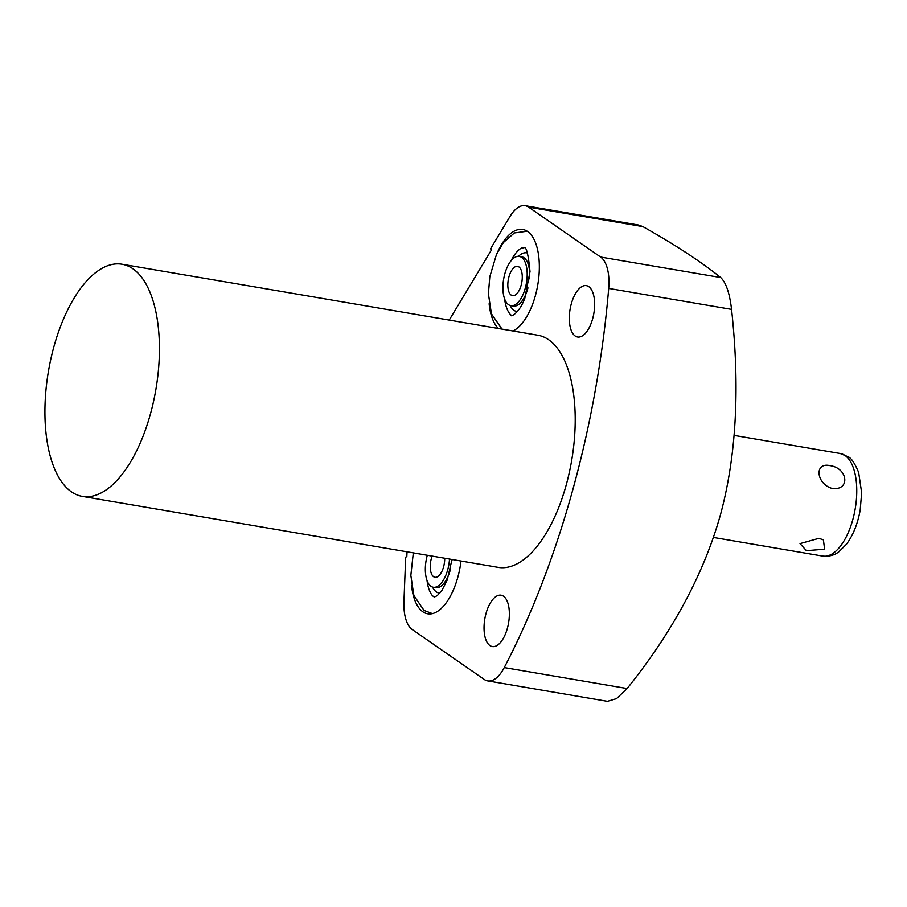<?xml version="1.0" encoding="UTF-8"?>
<svg xmlns="http://www.w3.org/2000/svg" width="907" height="907" viewBox="0 0 907 907"><rect width="100%" height="100%" fill="white"/><g stroke="black" fill="none" stroke-linecap="round" stroke-linejoin="round"><path stroke-width="1.36" d="M407.016 551.807L406.824 556.66L405.678 557.125L403.944 601.568A37.108 17.165 -80.3 0 0 412.254 629.526L484.247 679.456A37.108 17.165 -80.3 0 0 487.694 680.896L607.395 701.326L616.499 698.639L627.122 688.538C672.722 631.782 703.855 573.791 720.509 514.575C736.382 455.722 740.055 387.334 731.552 309.378C729.636 293.131 726.019 282.519 720.691 277.542C701.02 261.692 675.08 244.72 642.882 226.614L638.596 225.038L525.164 205.674A37.108 17.165 -80.3 0 0 510.029 216.433L490.642 248.643L491.22 250.298L449.214 320.092M507.387 628.279A26.054 12.052 -80.3 0 0 501.083 595.196A26.054 12.052 -80.3 0 0 486.016 613.461A26.054 12.052 -80.3 0 0 492.32 646.555A26.054 12.052 -80.3 0 0 507.387 628.279M642.882 226.614L528.6 207.113A37.108 17.165 -80.3 0 0 525.164 205.674M528.6 207.113L600.604 257.044L720.691 277.542M487.694 680.896A37.108 17.165 -80.3 0 0 504.258 667.575A520.505 240.82 -80.3 0 0 608.699 288.415A37.108 17.165 -80.3 0 0 600.604 257.044M82.367 496.39L498.147 567.363A117.751 54.488 99.7 0 0 566.263 484.78A117.751 54.488 -80.3 0 0 537.772 335.205L121.992 264.232A117.751 54.488 -80.3 0 0 53.876 346.814A117.751 54.488 99.7 0 0 82.367 496.39A117.751 54.488 99.7 0 0 150.483 413.807A117.751 54.488 -80.3 0 0 121.992 264.232M592.656 318.742A26.054 12.052 -80.3 0 0 586.353 285.648A26.054 12.052 -80.3 0 0 571.285 303.924A26.054 12.052 -80.3 0 0 577.589 337.007A26.054 12.052 -80.3 0 0 592.656 318.742M460.994 561.014A52.096 24.104 99.7 0 1 457.808 577.271A52.096 24.104 99.7 0 1 427.673 613.801A52.096 24.104 99.7 0 1 411.551 585.366M498.124 250.967A52.096 24.104 99.7 0 1 522.772 229.482A52.096 24.104 99.7 0 1 535.379 295.659A52.096 24.104 99.7 0 1 512.943 330.964M498.374 328.481A52.096 24.104 99.7 0 1 489.122 303.754M451.947 560.435A24.977 11.553 -80.3 0 0 452.015 559.483L447.208 580.027L442.015 590.264L437.265 595.638L434.317 597.067L432.526 595.797A35.985 16.655 99.7 0 1 427.038 580.548M427.299 555.265A24.977 11.553 99.7 0 0 430.961 586.285A24.977 11.553 -80.3 0 0 433.274 587.248A24.977 11.553 -80.3 0 0 449.521 559.063M444.702 558.236A14.863 6.882 -80.3 0 1 434.975 577.283A14.863 6.882 -80.3 0 1 433.603 576.705A14.863 6.882 99.7 0 1 432.117 556.093M511.151 260.649A35.985 16.655 99.7 0 1 521.378 248.087L523.963 247.736C526.298 246.262 528.316 254.221 530.005 271.612L524.779 298.414C518.759 314.366 509.87 317.28 511.117 315.148L510.097 314.185A35.985 16.655 99.7 0 1 504.609 298.936M508.532 304.673A24.977 11.553 -80.3 0 0 510.845 305.636A24.977 11.553 -80.3 0 0 525.924 285.569A24.977 11.553 -80.3 0 0 521.559 257.361A24.977 11.553 99.7 0 0 519.246 256.398A24.977 11.553 99.7 0 0 504.167 276.465A24.977 11.553 99.7 0 0 508.532 304.673M511.163 295.092A14.863 6.882 99.7 0 1 508.566 278.313A14.863 6.882 99.7 0 1 517.546 266.363A14.863 6.882 99.7 0 1 518.929 266.941A14.863 6.882 -80.3 0 1 521.525 283.721A14.863 6.882 -80.3 0 1 512.546 295.671A14.863 6.882 -80.3 0 1 511.163 295.092M829.848 465.62C847.83 467.876 850.551 490.336 832.626 488.567C816.459 484.519 813.726 462.06 829.848 465.62M806.414 550.685L824.576 549.188L823.42 539.88L818.919 538.339L800.019 543.61L806.414 550.685M627.122 688.538L504.258 667.575M608.699 288.415L731.552 309.378M439.816 593.155A29.738 13.764 -80.3 0 1 436.369 591.92A29.738 13.764 99.7 0 1 432.537 587.067M433.274 587.248L435.768 587.679A24.977 11.553 -80.3 0 0 450.394 569.494M517.387 311.543A29.738 13.764 -80.3 0 1 513.94 310.319A29.738 13.764 99.7 0 1 510.108 305.455M518.498 256.318A29.738 13.764 99.7 0 1 527.386 252.996M519.246 256.398L521.74 256.817A24.977 11.553 99.7 0 1 524.053 257.792A24.977 11.553 -80.3 0 1 529.507 278.823M510.845 305.636L513.339 306.067A24.977 11.553 -80.3 0 0 527.965 287.882M845.041 455.507A52.039 24.081 99.7 0 1 854.133 514.269A52.039 24.081 99.7 0 1 822.706 556.093C832.875 557.034 837.909 552.42 838.76 551.887L846.401 544.302C853.147 535.209 857.75 523.758 860.199 509.972L861.65 492.739L858.657 472.456C854.7 463.103 851.14 457.854 847.977 456.709L840.222 453.5A52.039 24.081 -80.3 0 1 845.041 455.507M413.32 552.885L410.837 575.389L413.853 595.468L424.057 610.445L432.435 613.62M527.205 231.24L514.382 232.94L503.419 242.509L496.56 254.198L489.803 276.737L488.397 293.789L491.424 313.856L502.013 329.105M713.446 537.443L822.706 556.093M734.148 435.394L840.222 453.5"/></g></svg>
